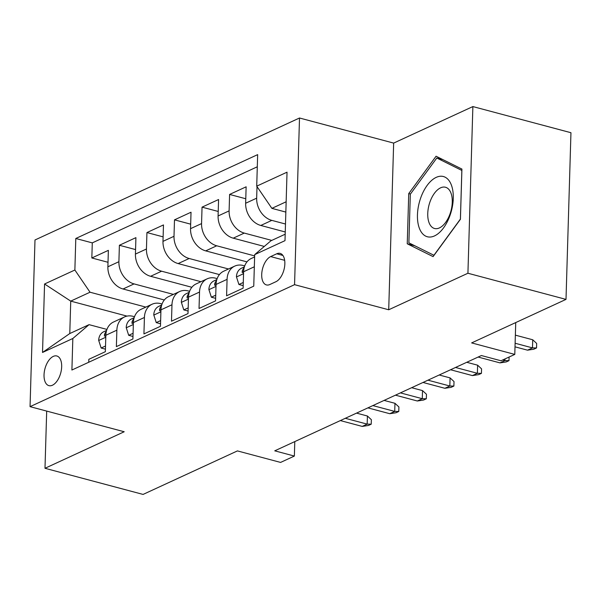 <?xml version="1.0" encoding="UTF-8"?>
<svg xmlns="http://www.w3.org/2000/svg" width="601" height="601" viewBox="0 0 601 601"><rect width="100%" height="100%" fill="white"/><g stroke="black" fill="none" stroke-linecap="round" stroke-linejoin="round"><path stroke-width="0.9" d="M52.43 385.226A15.348 8.166 -75.1 0 0 61.392 369.803A15.348 8.166 -75.1 0 0 56.81 355.98A15.348 8.166 -75.1 0 0 53.279 356.393A15.348 8.166 -75.1 0 0 44.316 371.809A15.348 8.166 -75.1 0 0 48.899 385.639A15.348 8.166 -75.1 0 0 52.43 385.226M299.508 117.999L34.993 239.979L30.05 406.652L294.558 284.671L299.508 117.999L393.655 143.098L388.712 309.77L467.924 273.245L472.874 106.572L393.655 143.098M472.874 106.572L570.95 132.716L566.007 299.388L471.635 342.908L514.787 354.41L515.733 322.572M46.69 411.084L44.992 468.284L143.068 494.428L237.433 450.908L280.592 462.417L294.362 456.061L294.79 441.592M467.924 273.245L566.007 299.388M88.738 362.26L88.828 359.323L105.355 351.698L105.844 335.26L116.864 330.174A19.187 14.86 -114.8 0 1 124.527 316.937A19.187 14.86 -114.8 0 1 133.091 316.344L134.496 316.719M116.864 330.174L116.376 346.619L132.911 338.994L133.399 322.549L144.42 317.471A19.187 14.86 -114.8 0 1 152.076 304.234A19.187 14.86 -114.8 0 1 160.647 303.633L162.052 304.008M144.42 317.471L143.932 333.916L160.467 326.29L160.948 309.846L171.976 304.767A19.187 14.86 -114.8 0 1 179.631 291.53A19.187 14.86 -114.8 0 1 188.203 290.929L189.608 291.305M171.976 304.767L171.488 321.204L188.015 313.579L188.504 297.142L199.524 292.056A19.187 14.86 -114.8 0 1 207.187 278.819A19.187 14.86 -114.8 0 1 215.751 278.225L217.156 278.601M199.524 292.056L199.036 308.501L215.571 300.876L216.06 284.438L227.08 279.352A19.187 14.86 -114.8 0 1 234.736 266.115A19.187 14.86 -114.8 0 1 243.307 265.514L244.712 265.89M227.08 279.352L226.592 295.797L243.12 288.172L243.608 271.727A19.187 14.86 -114.8 0 1 251.271 258.49L254.614 256.95M285.25 231.978L260.796 225.458A19.187 14.86 -114.8 0 1 245.644 203.258L246.132 186.813L229.597 194.439L245.779 198.751M264.29 246.44L233.248 238.169A19.187 14.86 65.2 0 1 218.088 215.962L218.576 199.524L202.049 207.15L218.223 211.462M246.966 261.878L205.692 250.872A19.187 14.86 65.2 0 1 190.54 228.673L191.028 212.228L174.493 219.853L190.667 224.165M219.418 274.582L178.144 263.576A19.187 14.86 65.2 0 1 162.984 241.377L163.472 224.932L146.937 232.557L163.119 236.869M191.862 287.286L150.588 276.287A19.187 14.86 65.2 0 1 135.428 254.08L135.916 237.643L119.389 245.268L135.563 249.58M514.787 354.41L501.009 360.765L481.393 355.537L274.747 450.833L294.362 456.061M276.723 253.795L270.66 256.589A14.867 7.911 -75.1 0 0 261.976 271.532A14.867 7.911 -75.1 0 0 266.416 284.919A14.867 7.911 -75.1 0 0 269.834 284.521L275.897 281.726A14.867 7.911 -75.1 0 0 284.581 266.791A14.867 7.911 -75.1 0 0 280.141 253.397A14.867 7.911 -75.1 0 0 276.723 253.795L282.898 255.448M127.014 316.118L70.738 301.116L69.776 333.547L89.061 324.653L72.834 338.491L71.902 370.021L253.75 286.159L254.689 254.629L270.916 240.798L285.182 234.21M72.834 338.491L42.528 352.464L44.564 283.995L74.87 270.022L75.801 238.484L257.656 154.63L256.717 186.16L287.03 172.179L284.994 240.655L254.689 254.629M173.404 294.4L134.053 283.905A19.187 14.86 -114.8 0 1 118.9 261.705L119.389 245.268M164.313 299.997L123.032 288.991L134.053 283.905M200.959 281.696L161.609 271.201A19.187 14.86 -114.8 0 1 146.449 249.002L146.937 232.557M228.508 268.985L189.165 258.498A19.187 14.86 -114.8 0 1 174.005 236.291L174.493 219.853M254.651 255.906L216.713 245.786A19.187 14.86 -114.8 0 1 201.56 223.587L202.049 207.15M271.75 240.408L244.269 233.083A19.187 14.86 -114.8 0 1 229.109 210.883L229.597 194.439M285.49 224.023L271.817 220.379A19.187 14.86 -114.8 0 1 256.665 198.172L257.01 186.58M257.296 166.785L92.284 242.879L91.833 257.972L108.015 262.284M123.032 288.991A19.187 14.86 65.2 0 1 107.879 266.791L108.368 250.347L91.833 257.972M89.061 324.653L106.948 329.423M286.151 201.778L271.877 208.359L256.717 186.16M285.843 212.085L271.877 208.359M388.712 309.77L294.558 284.671M44.992 468.284L124.204 431.751L30.05 406.652M145.855 307.103L90.03 292.221L70.738 301.116L44.564 283.995M234.736 266.115L223.715 271.201A19.187 14.86 65.2 0 0 216.06 284.438M207.187 278.819L196.166 283.905A19.187 14.86 65.2 0 0 188.504 297.142M179.631 291.53L168.611 296.609A19.187 14.86 65.2 0 0 160.948 309.846M152.076 304.234L141.055 309.32A19.187 14.86 65.2 0 0 133.399 322.549M92.284 242.879L75.801 238.484M74.87 270.022L90.03 292.221M124.527 316.937L113.506 322.023A19.187 14.86 65.2 0 0 105.844 335.26M42.528 352.464L69.776 333.547M436.071 156.23L408.74 193.59L407.245 243.781L433.088 256.619L460.426 219.26L461.914 169.069L436.071 156.23M414.915 245.824L407.245 243.781M410.438 194.04L408.74 193.59M515.117 343.254L532.486 347.889L532.726 339.775L536.67 343.449L536.543 347.949L532.486 347.889L527.528 350.173L515.012 346.837M532.726 339.775L515.357 335.148M536.543 347.949L533.786 349.226L527.528 350.173M434.5 235.915A31.169 16.595 -75.1 0 0 453.274 198.375A31.169 16.595 -75.1 0 0 436.236 177.355A31.169 16.595 -75.1 0 0 417.455 214.895A31.169 16.595 -75.1 0 0 434.5 235.915M439.414 227.914A21.343 11.359 -75.1 0 0 451.884 206.481A21.343 11.359 -75.1 0 0 445.506 187.249A21.343 11.359 -75.1 0 0 440.601 187.828A21.343 11.359 -75.1 0 0 428.137 209.268A21.343 11.359 -75.1 0 0 434.508 228.493A21.343 11.359 -75.1 0 0 439.414 227.914M410.325 194.198L436.807 158.003L461.846 170.436L460.404 219.072L433.922 255.267L408.883 242.834L410.325 194.198M442.907 159.626L436.807 158.003M243.292 282.47L238.913 284.491L236.426 276.753A12.711 9.841 -114.8 0 1 241.489 268.211L244.382 266.882M244.149 267.715A12.711 9.841 65.2 0 0 242.241 271.089L242.203 272.516L243.578 272.786M509.092 357.039L508.987 360.66L504.938 360.592L499.979 362.876L478.111 357.054M504.983 358.932L504.938 360.592L502.691 359.991M508.987 360.66L506.23 361.93L499.979 362.876M238.913 284.491L243.195 285.633M215.736 295.181L211.357 297.202L208.87 289.464A12.711 9.841 -114.8 0 1 213.933 280.915L216.826 279.585M216.593 280.427A12.711 9.841 65.2 0 0 214.692 283.8L214.647 285.22L216.022 285.498M455.52 367.466L477.382 373.296L477.622 365.19L481.566 368.864L481.431 373.364L477.382 373.296L472.424 375.587L450.562 369.758M477.622 365.19L466.752 362.29M481.431 373.364L478.681 374.633L472.424 375.587M211.357 297.202L215.646 298.344M188.188 307.885L183.801 309.906L181.322 302.168A12.711 9.841 -114.8 0 1 186.385 293.626L189.27 292.289M189.045 293.13A12.711 9.841 65.2 0 0 187.136 296.503L187.099 297.931L188.474 298.201M427.965 380.178L449.833 386.007L450.074 377.894L454.018 381.567L453.883 386.067L449.833 386.007L444.868 388.291L423.006 382.461M450.074 377.894L439.196 374.994M453.883 386.067L451.126 387.344L444.868 388.291M183.801 309.906L188.09 311.048M160.632 320.588L156.252 322.609L153.766 314.871A12.711 9.841 -114.8 0 1 158.829 306.33L161.722 304.992M161.489 305.834A12.711 9.841 65.2 0 0 159.581 309.207L159.543 310.634L160.918 310.905M400.416 392.881L422.278 398.711L422.518 390.605L426.462 394.271L426.327 398.779L422.278 398.711L417.319 400.995L395.458 395.173M422.518 390.605L411.647 387.705M426.327 398.779L423.57 400.048L417.319 400.995M156.252 322.609L160.542 323.751M133.076 333.3L128.697 335.32L126.21 327.583A12.711 9.841 -114.8 0 1 131.281 319.033L134.166 317.704M133.94 318.545A12.711 9.841 65.2 0 0 132.032 321.918L131.995 323.338L133.369 323.608M372.86 405.585L394.722 411.415L394.962 403.309L398.906 406.975L398.779 411.482L394.722 411.415L389.764 413.706L367.902 407.876M394.962 403.309L384.092 400.409M398.779 411.482L396.021 412.752L389.764 413.706M128.697 335.32L132.986 336.462M105.528 346.003L101.148 348.024L98.662 340.286A12.711 9.841 -114.8 0 1 103.725 331.744L106.617 330.407M106.385 331.249A12.711 9.841 65.2 0 0 104.476 334.622L104.439 336.049L105.814 336.32M345.305 418.296L367.173 424.126L367.414 416.012L371.358 419.686L371.223 424.186L367.173 424.126L362.215 426.409L340.346 420.58M367.414 416.012L356.536 413.112M371.223 424.186L368.466 425.463L362.215 426.409M101.148 348.024L105.43 349.166M150.588 276.287L161.609 271.201M178.144 263.576L189.165 258.498M205.692 250.872L216.713 245.786M233.248 238.169L244.269 233.083M260.796 225.458L271.817 220.379M245.644 203.258L256.665 198.172M107.879 266.791L118.9 261.705M135.428 254.08L146.449 249.002M162.984 241.377L174.005 236.291M190.54 228.673L201.56 223.587M218.088 215.962L229.109 210.883M243.608 271.727L254.328 266.784M284.664 260.323L270.66 256.589M236.486 276.948L243.555 273.688M243.623 271.457L242.241 271.089M208.93 289.652L215.999 286.392M216.067 284.168L214.692 283.8M181.382 302.363L188.444 299.103M188.511 296.871L187.136 296.503M153.826 315.067L160.895 311.806M160.963 309.575L159.581 309.207M126.27 327.77L133.339 324.51M133.407 322.286L132.032 321.918M98.722 340.482L105.784 337.221M105.859 334.99L104.476 334.622"/></g></svg>
